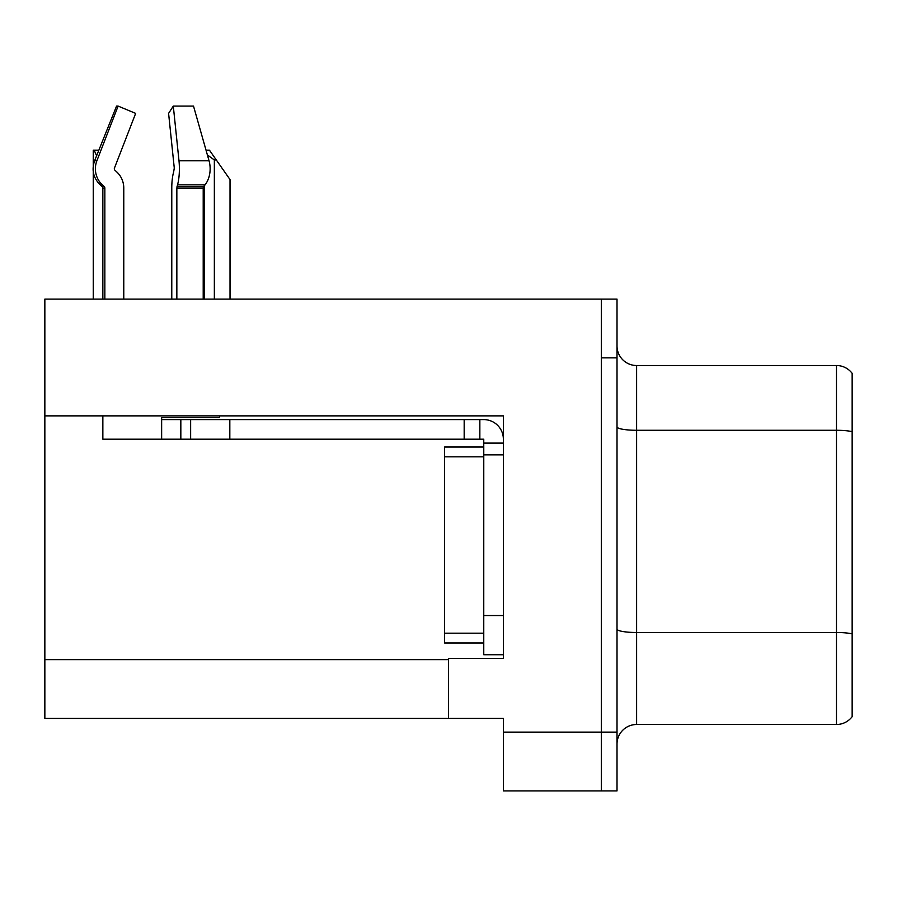 <?xml version="1.0" encoding="UTF-8"?>
<svg xmlns="http://www.w3.org/2000/svg" width="897" height="897" viewBox="0 0 897 897"><rect width="100%" height="100%" fill="white"/><g stroke="black" fill="none" stroke-linecap="round" stroke-linejoin="round"><path stroke-width="1.35" d="M503.363 454.869L503.363 615.544L483.763 615.544L483.763 654.732L503.363 654.732L503.363 615.544L503.363 658.454L448.5 658.454L448.5 718.419L44.85 718.419L44.85 415.872L503.363 415.872L503.363 454.869L483.763 454.869L483.763 439.194L464.175 439.194L464.175 419.594L483.763 419.594A19.599 19.599 0 0 1 503.363 439.205M448.5 718.419L503.363 718.419L503.363 790.919L601.338 790.919L601.338 732.131L601.338 790.919L617.013 790.919L617.013 732.131L601.338 732.131L601.338 299.093L44.85 299.093L44.85 415.872M617.013 744.084A19.599 19.599 0 0 1 636.612 724.496L836.475 724.496L836.475 365.516L636.612 365.516A19.599 19.599 0 0 1 617.013 345.917A19.599 19.599 0 0 0 636.612 365.516L636.612 724.496M601.338 299.093L617.013 299.093L617.013 357.869L601.338 357.869L601.338 732.131L503.363 732.131M852.15 373.354A19.599 19.599 0 0 0 836.475 365.516A19.599 19.599 0 0 1 852.15 373.354L852.15 716.658A19.599 19.599 0 0 1 836.475 724.496M617.013 357.869L617.013 732.131M617.013 426.882A19.599 3.397 0 0 0 636.612 430.28L836.475 430.28A19.599 3.397 180 0 1 852.15 431.648L852.15 433.004M206.03 150.169L209.438 150.169L216.3 159.969L214.349 159.969L207.375 154.923M230.024 299.093L230.024 179.568L216.3 159.969M204.55 299.093L204.55 185.488M93.254 299.093L93.254 150.169L94.163 150.169L96.607 155.786M98.592 150.819L98.143 150.169L94.163 150.169M114.951 170.251A1.962 1.895 -90 0 1 114.457 168.053A1.962 1.895 -90 0 0 114.951 170.251L116.857 172.022A21.55 20.822 90 0 1 123.775 188.067L123.775 299.093M203.204 299.093L203.204 188.067A1.962 1.39 -90 0 1 203.664 186.61L205.065 184.838A21.55 15.238 90 0 0 209.035 160.754L193.505 106.081L173.3 106.081L168.591 113.392L174.276 168.053L173.637 172.022A21.55 5.584 -90 0 0 171.775 188.067L171.775 299.093M102.852 299.093L102.852 188.067L104.848 188.067A1.962 1.895 -90 0 0 104.22 186.61L102.202 186.61L100.217 184.838L102.314 184.838L104.22 186.61A1.962 1.895 -90 0 1 104.848 188.067L104.848 299.093M114.457 168.053L135.66 113.392L118.101 106.081L116.565 106.081L94.611 160.754C91.438 169.948 93.31 177.976 100.217 184.838M219.53 415.872L219.53 417.643L161.639 417.643L161.639 419.594L190.635 419.594L190.635 439.194L102.852 439.194L102.852 415.872M176.844 299.093L176.844 188.067L177.528 184.838A21.55 5.584 -90 0 0 178.985 160.754L173.3 106.081M118.101 106.081L96.887 160.754A21.55 20.822 90 0 0 102.314 184.838M190.635 419.594L464.175 419.594M190.635 439.194L464.175 439.194M483.763 654.732L503.363 654.732M479.85 439.194L479.85 419.594M503.363 443.107L483.763 443.107M483.763 615.544L483.775 447.031L444.576 447.031L444.576 642.981L483.763 642.981M44.85 659.631L448.5 659.631M852.15 633.865A19.599 3.397 180 0 0 836.475 632.497L636.612 632.497A19.599 3.397 0 0 1 617.013 629.1M214.349 299.093L214.349 159.969M161.639 439.194L161.639 419.594M203.204 188.067L176.844 188.067M96.887 160.754L94.611 160.754M209.035 160.754L178.985 160.754M205.065 184.838L177.528 184.838M203.664 186.61L177.012 186.61M229.823 439.194L229.823 419.594M180.835 439.194L180.835 419.594M444.576 633.181L483.763 633.181M444.576 456.831L483.763 456.831M102.202 186.61L102.852 188.067"/></g></svg>
